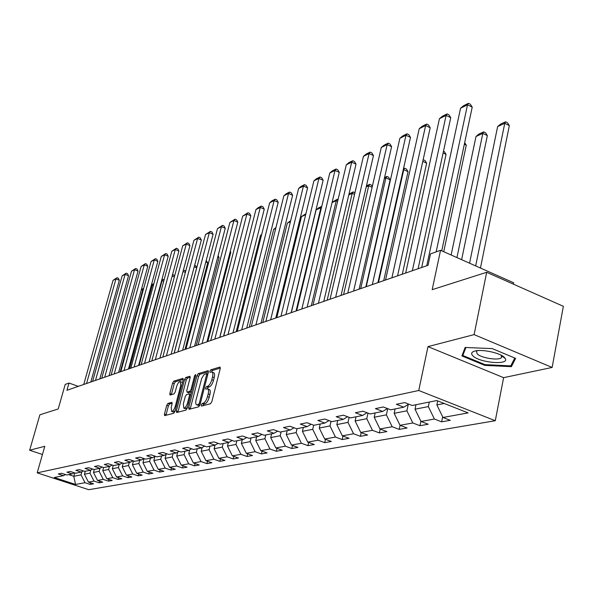 <?xml version="1.0" encoding="UTF-8"?>
<svg xmlns="http://www.w3.org/2000/svg" width="593" height="593" viewBox="0 0 593 593"><rect width="100%" height="100%" fill="white"/><g stroke="black" fill="none" stroke-linecap="round" stroke-linejoin="round"><path stroke-width="0.89" d="M201.235 404.96L201.494 406.086L210.508 403.744L211.834 401.676L220.218 368.631L219.81 367.067L210.752 369.839L209.84 371.277L209.989 372.367L211.812 371.967C212.931 372.389 213.161 374.064 212.502 376.985L211.812 379.705C210.745 383.286 209.351 385.48 207.617 386.295L206.46 386.629L205.549 388.059L205.704 389.171L207.491 388.808C208.625 389.238 208.855 390.943 208.187 393.915L207.491 396.658C206.423 400.253 205.022 402.439 203.295 403.225L202.146 403.529L201.235 404.96M207.772 388.912L209.203 389.438C210.33 389.875 210.567 391.58 209.907 394.545L209.21 397.288C208.136 400.883 206.742 403.07 205.015 403.848L203.859 404.152L202.91 405.716M220.314 368.083L212.45 370.477L211.523 371.959M212.101 372.078L213.51 372.604C214.629 373.027 214.866 374.702 214.206 377.622L213.517 380.343C212.457 383.916 211.056 386.11 209.329 386.925L208.165 387.259L207.231 388.793M167.945 403.41L166.729 405.345L164.439 414.077L164.602 415.626L173.756 413.277L174.987 411.32L183.193 379.868L183.015 378.364L173.793 381.151L172.585 383.085L169.835 393.544L169.998 395.057L173.986 393.945L175.202 391.988L176.573 386.762C177.618 383.456 178.841 381.699 180.242 381.492L180.709 385.532L175.313 406.205C174.268 409.518 173.052 411.268 171.659 411.46L171.192 407.317L172.089 403.877L171.918 402.343L167.945 403.41L169.576 404.003L168.368 405.931L165.966 415.3M474.118 334.615L427.983 346.616L503.613 377.659L552.135 367.445L474.118 334.615L486.668 272.291L432.193 289.666L440.547 250.305L430.496 253.893L428.057 265.293L66.942 390.29L69.003 383.056L65.223 384.405L58.21 408.955L39.887 414.796L29.65 450.235L42.437 454.49M427.983 346.616L418.747 390.49L37.189 472.843L44.786 446.299L29.65 450.235M188.693 407.732L189.034 409.311L198.714 406.805L200.011 404.767L208.336 372.234L208.128 370.684L198.232 373.672L196.958 375.688L188.693 407.732L190.375 408.34L190.264 409M186.017 410.097L176.67 412.52L176.351 410.964L184.564 379.453L185.794 377.474L189.945 376.244L190.131 377.763L186.802 390.587L186.988 392.136L189.819 391.358L191.079 389.364L194.548 375.932L195.549 374.517L195.683 375.591L187.277 408.103L186.017 410.097M486.668 272.291L563.35 306.307L552.135 367.445M418.747 390.49L495.288 420.719L88.75 489.692L37.189 472.843M90.581 482.806L90.143 484.407L93.583 483.792L88.439 482.102L93.99 481.086L99.179 482.798L102.73 482.168L97.511 480.441L103.241 479.403L108.489 481.138L112.151 480.493L106.873 478.736L112.774 477.661L118.089 479.433L121.861 478.759L116.517 476.98L122.603 475.875L127.984 477.669L131.876 476.98L126.465 475.171L132.743 474.022L138.191 475.853L142.209 475.141L136.731 473.296L143.209 472.117L148.732 473.977L152.875 473.244L147.323 471.361L154.017 470.145L159.613 472.043L163.898 471.279L158.272 469.367L165.188 468.107L170.858 470.041L175.283 469.256L169.583 467.306L176.736 466.002L182.481 467.973L187.054 467.158L181.28 465.171L188.685 463.822L194.504 465.831L199.241 464.986L193.385 462.97L201.049 461.569L206.95 463.615L211.849 462.748L205.919 460.687L213.851 459.234L219.833 461.324L224.917 460.42L218.899 458.315L227.119 456.818L233.19 458.945L238.453 458.011L232.352 455.861L240.884 454.312L247.036 456.484L252.499 455.513L246.31 453.319L255.16 451.71L261.402 453.927L267.072 452.919L260.794 450.68L269.985 449.005L276.316 451.273L282.209 450.22L275.841 447.937L285.396 446.195L291.815 448.516L297.945 447.426L291.482 445.084L301.422 443.275L307.937 445.647L314.305 444.513L307.752 442.119L318.093 440.236L324.712 442.66L331.346 441.481L324.69 439.035L335.46 437.071L342.176 439.554L349.092 438.323L342.339 435.818L353.569 433.772L360.388 436.307L367.593 435.025L360.737 432.46L372.463 430.325L379.387 432.927L386.91 431.585L379.95 428.961L392.188 426.73L399.222 429.399L407.087 427.998L400.016 425.3L412.817 422.972L419.955 425.707L428.183 424.24L421 421.475L434.395 419.036L441.652 421.845L450.265 420.311L442.971 417.472L468.107 412.891L436.774 400.549L412.187 405.493L404.7 402.588L396.369 404.3L403.811 407.183L408.718 404.144M90.143 484.407L85.014 482.724L75.526 484.451L54.297 477.506L63.503 475.653L58.292 473.948L61.59 473.266L66.824 474.986L72.213 473.903L66.942 472.161L70.337 471.465L75.63 473.214L81.189 472.095L75.852 470.331L79.351 469.604L84.717 471.383L90.44 470.234L85.036 468.433L88.646 467.692L94.079 469.5L99.987 468.314L94.517 466.483L98.238 465.713L103.738 467.558L109.838 466.335L104.294 464.467L108.134 463.674L113.708 465.549L120.008 464.282L114.39 462.392L118.363 461.569L124.011 463.481L130.512 462.169L124.819 460.242L128.926 459.397L134.648 461.339L141.371 459.99L135.597 458.018L139.844 457.144L145.641 459.13L152.594 457.729L146.745 455.72L151.133 454.816L157.019 456.84L164.217 455.394L158.279 453.349L162.823 452.407L168.79 454.468L176.24 452.97L170.228 450.888L174.935 449.917L180.976 452.014L188.7 450.465L182.6 448.338L187.477 447.33L193.607 449.479L201.613 447.863L195.423 445.699L200.486 444.654L206.705 446.84L215.007 445.173L208.736 442.956L213.984 441.874L220.292 444.105L228.913 442.371L222.545 440.11L228.001 438.983L234.398 441.266L243.352 439.465L236.896 437.152L242.559 435.988L249.06 438.316L258.37 436.448L251.81 434.083L257.703 432.868L264.3 435.255L273.988 433.305L267.324 430.881L273.462 429.621L280.163 432.06L290.244 430.029L283.484 427.553L289.873 426.241L296.678 428.739L307.189 426.626L300.317 424.084L306.989 422.713L313.89 425.277L324.853 423.068L317.878 420.467L324.838 419.036L331.85 421.66L343.295 419.355L336.209 416.694L343.473 415.196L350.604 417.887L362.56 415.478L355.363 412.75L362.96 411.186L370.202 413.944L382.715 411.423L375.399 408.621L383.345 406.983L390.713 409.815L403.811 407.183M90.811 470.027L89.958 473.125L84.436 474.207L85.251 471.279M84.436 474.207L88.439 482.102M89.958 473.125L93.99 481.086M72.213 473.903L74.251 472.754M99.972 468.314L99.15 471.316L93.464 472.436L94.28 469.463M93.464 472.436L97.511 480.441M99.15 471.316L103.241 479.403M81.189 472.095L83.287 470.916M109.453 466.409L108.623 469.456L102.759 470.612L103.605 467.514M102.759 470.612L106.873 478.736M108.623 469.456L112.774 477.661M90.44 470.234L92.604 469.011M119.223 464.445L118.392 467.536L112.344 468.722L113.248 465.394M112.344 468.722L116.517 476.98M118.392 467.536L122.603 475.875M99.987 468.314L102.218 467.047M129.311 462.414L128.473 465.557L122.232 466.78L123.196 463.207M122.232 466.78L126.465 475.171M128.473 465.557L132.743 474.022M109.838 466.335L112.136 465.023M139.726 460.316L138.873 463.511L132.432 464.771L133.455 460.939M132.432 464.771L136.731 473.296M138.873 463.511L143.209 472.117M120.008 464.282L122.38 462.933M150.474 458.159L149.621 461.398L142.965 462.703L144.055 458.589M142.965 462.703L147.323 471.361M149.621 461.398L154.017 470.145M130.512 462.169L132.965 460.768M161.585 455.921L160.725 459.212L153.846 460.568L154.943 456.38M153.846 460.568L158.272 469.367M160.725 459.212L165.188 468.107M141.371 459.99L143.906 458.537M173.067 453.608L172.2 456.958L165.091 458.352L166.151 454.275M165.091 458.352L169.583 467.306M172.2 456.958L176.736 466.002M152.594 457.729L155.218 456.225M184.949 451.221L184.075 454.623L176.721 456.069L177.744 452.103M176.721 456.069L181.28 465.171M184.075 454.623L188.685 463.822M164.217 455.394L166.922 453.83M197.239 448.745L196.365 452.207L188.752 453.704L189.73 449.865M188.752 453.704L193.385 462.97M196.365 452.207L201.049 461.569M176.24 452.97L179.049 451.347M209.974 446.181L209.092 449.702L201.205 451.251L202.139 447.559M201.205 451.251L205.919 460.687M209.092 449.702L213.851 459.234M188.7 450.465L191.606 448.775M223.176 443.527L222.279 447.107L214.11 448.716L215 445.173L218.135 443.342M214.11 448.716L218.899 458.315M222.279 447.107L227.119 456.818M201.613 447.863L204.629 446.106M236.859 440.777L235.962 444.424L227.482 446.084L228.379 442.482M227.482 446.084L232.352 455.861M235.962 444.424L240.884 454.312M251.061 437.916L250.157 441.629L241.358 443.356L242.255 439.687M241.358 443.356L246.31 453.319M250.157 441.629L255.16 451.71M228.913 442.371L232.159 440.466M265.805 434.951L264.893 438.731L255.753 440.525L256.665 436.789M255.753 440.525L260.794 450.68M264.893 438.731L269.985 449.005M243.352 439.465L246.725 437.478M281.126 431.867L280.207 435.722L270.712 437.59L271.624 433.779M270.712 437.59L275.841 447.937M280.207 435.722L285.396 446.195M258.37 436.448L261.869 434.373M297.056 428.665L296.137 432.586L286.263 434.528L287.182 430.651M286.263 434.528L291.482 445.084M296.137 432.586L301.422 443.275M273.988 433.305L277.628 431.141M313.675 425.196L312.719 429.332L302.437 431.348L303.357 427.397M302.437 431.348L307.752 442.119M312.719 429.332L318.093 440.236M290.244 430.029L294.039 427.768M331.027 421.349L329.982 425.937L319.271 428.042L320.198 424.002M319.271 428.042L324.69 439.035M329.982 425.937L335.46 437.071M307.189 426.626L311.14 424.254M349.121 417.324L347.987 422.394L336.817 424.588L337.751 420.474M336.817 424.588L342.339 435.818M347.987 422.394L353.569 433.772M324.853 423.068L328.974 420.585M368.001 413.106L366.77 418.702L355.111 420.993L356.052 416.79M355.111 420.993L360.737 432.46M366.77 418.702L372.463 430.325M343.295 419.355L347.594 416.753M387.718 408.666L386.384 414.848L374.213 417.242L375.147 412.95M374.213 417.242L379.95 428.961M386.384 414.848L392.188 426.73M362.56 415.478L367.052 412.743M408.243 404.441L406.887 410.816L394.16 413.314L395.101 408.933M394.16 413.314L400.016 425.3M406.887 410.816L412.817 422.972M382.715 411.423L387.407 408.547M429.295 402.054L428.346 406.598L415.026 409.214L415.967 404.737M415.026 409.214L421 421.475M428.346 406.598L434.395 419.036M444.209 403.477L436.871 404.923L437.701 400.912M436.871 404.923L442.971 417.472M513.419 284.158L513.686 282.787L440.547 250.305M503.613 377.659L495.288 420.719M78.291 386.362L69.003 383.056M74.74 472.917L73.799 476.305L81.041 474.882L81.923 471.68M68.677 474.615L73.799 476.305L75.526 484.451M81.041 474.882L85.014 482.724M63.503 475.653L65.475 474.548M442.675 416.864L441.652 421.845M420.889 421.245L419.955 425.707M400.09 425.329L399.222 429.399M380.224 429.065L379.387 432.927M361.196 432.631L360.388 436.307M342.962 436.048L342.176 439.554M325.468 439.317L324.712 442.66M308.671 442.46L307.937 445.647M292.534 445.469L291.815 448.516M277.013 448.36L276.316 451.273M262.069 451.132L261.402 453.927M247.689 453.808L247.036 456.484M233.82 456.38L233.19 458.945M220.448 458.856L219.833 461.324M207.543 461.25L206.95 463.615M195.082 463.556L194.504 465.831M183.044 465.779L182.481 467.973M171.407 467.929L170.858 470.041M160.147 470.004L159.613 472.043M149.251 472.013L148.732 473.977M138.695 473.955L138.191 475.853M128.473 475.838L127.984 477.669M118.563 477.661L118.089 479.433M108.956 479.433L108.489 481.138M99.631 481.145L99.179 482.798M465.157 347.468L461.895 355.941L484.777 365.37L511.388 366.667L515.614 358.38L492.272 348.602L465.157 347.468M511.996 363.472L511.388 366.667M484.926 364.613L484.777 365.37M208.439 371.7L199.9 374.294L198.633 376.31L190.375 408.34M198.455 404.5L199.359 403.077L206.66 374.561L206.52 373.471L203.896 374.761L201.709 378.43L196.098 399.734C195.431 402.691 195.653 404.389 196.765 404.841L198.455 404.5L199.937 405.041M198.21 405.36L197.254 404.811M199.885 405.189L198.951 405.434M190.227 377.237L187.447 378.089L186.209 380.061L177.9 412.202M188.47 392.61L191.443 391.988M183.326 403.966L183.837 408.169C185.283 407.984 186.536 406.198 187.596 402.817L189.515 395.39L189.174 393.841L186.498 394.597L185.246 396.584L183.326 403.966M185.312 408.703L187.447 407.45M172.2 403.277L169.576 404.003M173.126 411.987L175.113 410.838M182.474 382.633L180.45 381.566M183.289 379.35L175.417 381.744L174.209 383.686L171.362 394.693M480.456 268.029L509.35 125.583L504.762 123.3L475.675 265.901M437.449 400.809L436.67 400.571M469.567 263.188L497.623 126.576L500.611 124.093L505.607 121.795L507.445 122.707L509.35 125.583M505.607 121.795L504.762 123.3L497.623 126.576M426.752 265.738L460.546 108.245L467.506 104.798L472.213 107.133L470.323 104.242L468.448 103.308L467.506 104.798L436.159 251.869M441.748 250.839L472.213 107.133M460.546 108.245L463.57 105.732L468.448 103.308M472.984 355.956C479.833 362.909 509.906 365.347 505.221 358.469L504.317 357.364C500.047 352.872 482.191 349.018 475.03 351.026C471.353 352.034 470.672 353.68 472.984 355.956M477.395 350.641L476.483 351.323L477.187 353.91C481.331 358.172 499.373 360.848 501.53 357.497L501.196 355.251M514.768 358.024L510.773 365.888L484.985 364.636L462.807 355.496L465.898 347.498M463.63 351.427L462.807 355.496M461.628 259.667L487.35 135.589L482.821 133.373L456.944 257.584M415.878 405.16L415.078 404.915M451.132 255.005L475.994 136.509L478.914 134.077L483.703 131.876L485.511 132.758L487.35 135.589M483.703 131.876L482.821 133.373L475.994 136.509M443.734 251.721L466.276 145.174L464.349 144.247M395.034 409.259L394.449 409.066M464.682 142.683L466.276 145.174M405.686 273.032L439.45 118.696L446.114 115.39L450.747 117.666L448.931 114.827L447.078 113.915L446.114 115.39L412.335 270.734M418.072 268.748L450.747 117.666M439.45 118.696L442.408 116.235L447.078 113.915M385.532 280.007L419.244 128.703L425.626 125.538L430.199 127.747L428.435 124.953L426.612 124.07L425.626 125.538L391.899 277.806M397.555 275.849L430.199 127.747M419.244 128.703L422.134 126.294L426.612 124.07M421.675 267.495L446.062 154.365L443.112 152.964M375.087 413.173L374.709 413.039M443.49 151.23L444.342 151.638L446.062 154.365M402.306 274.203L426.663 163.186L422.787 161.363M423.143 159.739L425.003 160.503L426.663 163.186M383.715 280.637L408.036 171.666L403.759 169.672L378.475 282.453M403.455 168.805L404.715 168.227L403.203 169.924M404.715 168.227L406.42 169.02L408.036 171.666M366.244 286.686L399.875 138.295L405.99 135.263L410.497 137.413L408.799 134.663L406.998 133.803L405.99 135.263L372.337 284.581M377.919 282.646L410.497 137.413M399.875 138.295L402.706 135.938L406.998 133.803M347.757 293.083L381.284 147.501L387.162 144.588L391.602 146.679L389.957 143.98L388.178 143.143L387.162 144.588L353.598 291.059M359.113 289.154L391.602 146.679M381.284 147.501L384.064 145.189L388.178 143.143M330.034 299.22L363.435 156.337L369.083 153.543L373.457 155.581L371.863 152.927L370.114 152.112L369.083 153.543L335.638 297.278M341.079 295.396L373.457 155.581M363.435 156.337L366.163 154.069L370.114 152.112M313.022 305.106L346.29 164.832L351.708 162.148L356.03 164.128L354.481 161.518L352.761 160.725L351.708 162.148L318.404 303.245M323.771 301.392L356.03 164.128M346.29 164.832L348.958 162.608L352.761 160.725M296.678 310.769L329.79 173L335.008 170.421L339.263 172.355L337.765 169.783L336.068 169.005L335.008 170.421L301.844 308.975M307.144 307.144L339.263 172.355M329.79 173L332.414 170.821L336.068 169.005M280.963 316.202L313.912 180.865L318.938 178.382L323.133 180.265L321.68 177.737L320.005 176.981L318.938 178.382L285.937 314.483M291.163 312.674L323.133 180.265M313.912 180.865L316.484 178.73L320.005 176.981M265.849 321.436L298.62 188.441L303.46 186.046L307.597 187.885L306.188 185.394L304.535 184.66L303.46 186.046L270.63 319.783M275.797 317.996L307.597 187.885M298.62 188.441L301.14 186.343L304.535 184.66M251.291 326.476L283.877 195.742L288.546 193.429L292.623 195.23L291.259 192.777L289.629 192.058L288.546 193.429L255.902 324.882M260.994 323.118L292.623 195.23M283.877 195.742L286.352 193.681L289.629 192.058M237.267 331.331L269.659 202.784L274.159 200.553L278.191 202.317L276.857 199.893L275.248 199.196L274.159 200.553L241.707 329.797M246.74 328.055L278.191 202.317M269.659 202.784L272.091 200.76L275.248 199.196M223.746 336.009L255.939 209.581L260.283 207.431L264.256 209.151L262.966 206.764L261.372 206.075L260.283 207.431L228.031 334.526M232.997 332.806L264.256 209.151M255.939 209.581L258.333 207.587L261.372 206.075M210.7 340.53L242.685 216.141L246.881 214.066L250.809 215.748L249.549 213.398L247.978 212.724L246.881 214.066L214.836 339.1M219.736 337.402L250.809 215.748M242.685 216.141L247.978 212.724M198.106 344.889L229.876 222.486L233.939 220.477L237.808 222.123L236.585 219.81L235.036 219.151L233.939 220.477L202.094 343.503M206.942 341.827L237.808 222.123M229.876 222.486L235.036 219.151M185.943 349.099L217.498 228.616L221.426 226.674L225.244 228.283L224.05 226.007L222.523 225.362L221.426 226.674L189.797 347.765M194.586 346.104L225.244 228.283M217.498 228.616L222.523 225.362M174.186 353.169L205.519 234.546L209.322 232.671L213.095 234.25L211.931 231.996L210.419 231.366L209.322 232.671L177.907 351.879M182.637 350.241L213.095 234.25M205.519 234.546L210.419 231.366M162.816 357.105L193.933 240.291L197.602 238.468L201.331 240.017L200.197 237.8L198.707 237.178L197.602 238.468L166.418 355.859M171.088 354.243L201.331 240.017M193.933 240.291L198.707 237.178M151.808 360.915L182.703 245.85L186.261 244.086L189.945 245.606L188.833 243.419L187.366 242.811L186.261 244.086L155.299 359.706M159.91 358.113L189.945 245.606M182.703 245.85L187.366 242.811M141.156 364.599L171.822 251.239L175.276 249.527L178.908 251.017L177.826 248.86L176.38 248.267L175.276 249.527L144.529 363.435M149.095 361.856L178.908 251.017M171.822 251.239L176.38 248.267M130.838 368.171L161.281 256.458L164.624 254.805L168.219 256.258L167.159 254.13L165.729 253.552L164.624 254.805L134.107 367.037M138.614 365.481L168.219 256.258M161.281 256.458L165.729 253.552M120.831 371.633L151.052 261.528L154.299 259.919L157.842 261.35L156.811 259.245L155.396 258.674L154.299 259.919L124.004 370.536M128.459 368.994L157.842 261.35M151.052 261.528L155.396 258.674M365.866 286.819L390.127 179.805L385.902 177.87L360.685 288.613M384.575 177.492L386.881 176.432L385.902 177.87L384.323 178.597M386.881 176.432L388.563 177.211L390.127 179.805M372.122 187.292L368.735 185.75L343.592 294.528M366.452 185.831L369.721 184.327L368.735 185.75L366.2 186.914M369.721 184.327L371.381 185.083L372.278 186.602M354.54 194.393L352.198 193.34L327.151 300.214M348.988 194.089L353.198 191.932L352.198 193.34L348.795 194.904M353.198 191.932L354.918 192.799M337.647 201.264L336.275 200.656L311.332 305.691M332.147 202.235L337.284 199.255L336.275 200.656L332.058 202.591M337.284 199.255L338.04 199.596M321.399 207.913L320.924 207.706L296.085 310.969M291.319 312.622L316.113 209.907L318.567 207.869L321.762 206.394M321.71 206.631L320.924 207.706L316.113 209.907M276.798 317.648L301.474 216.63L305.921 213.688M305.677 214.703L301.474 216.63M262.795 322.496L287.338 223.124L290.666 220.707M290.422 221.708L287.338 223.124M249.268 327.18L273.677 229.395L275.967 227.49M275.723 228.453L273.677 229.395M236.207 331.702L260.475 235.451L261.676 234.45M261.55 234.961L260.475 235.451M223.583 336.068L247.896 241.158M219.833 337.365L242.9 246.703M207.846 341.516L230.847 252.255L230.121 251.951M230.306 251.217L230.847 252.255M196.239 345.534L219.091 257.599L217.757 257.051M218.113 255.694L219.091 257.599M184.994 349.425L207.706 262.781L205.808 262.002M206.208 260.468L207.706 262.781M174.105 353.198L196.668 267.799L194.237 266.813M194.637 265.293L195.601 265.679L196.668 267.799M185.364 272.432L183.029 271.49M183.415 270.067L184.912 270.578L185.535 271.816M174.364 276.916L172.178 276.041M172.422 275.122L173.171 274.781L174.705 275.649M172.215 275.908L173.171 274.781M163.698 281.282L162.067 280.63L139.125 365.303M161.778 280.022L163.119 279.407L161.548 280.874M163.119 279.407L164.098 279.8M153.357 285.529L152.305 285.114L129.526 368.624M151.452 284.773L153.35 283.899L151.222 285.611M153.35 283.899L153.757 284.062M143.328 289.666L142.824 289.466L120.201 371.855M143.647 288.524L141.208 290.207M141.386 289.547L143.691 288.346M111.136 374.991L141.127 266.442L144.277 264.878L147.783 266.287L146.775 264.211L145.374 263.648L144.277 264.878L114.212 373.931M118.615 372.404L147.783 266.287M141.127 266.442L145.374 263.648M101.729 378.245L131.498 271.209L134.552 269.696L138.021 271.075L137.035 269.029L135.649 268.481L134.552 269.696L104.716 377.215M109.068 375.71L138.021 271.075M131.498 271.209L135.649 268.481M92.604 381.41L122.143 275.841L125.108 274.374L128.533 275.723L127.569 273.707L126.205 273.165L125.108 274.374L95.495 380.402M99.802 378.92L128.533 275.723M122.143 275.841L126.205 273.165M83.739 384.479L113.055 280.348L115.939 278.918L119.319 280.244L118.378 278.25L117.029 277.717L115.939 278.918L86.548 383.501M90.803 382.033L119.319 280.244M113.055 280.348L117.029 277.717M205.015 403.848L203.295 403.225M209.21 397.288L207.491 396.658M209.907 394.545L208.187 393.915M208.165 387.259L206.46 386.629M209.329 386.925L207.617 386.295M213.517 380.343L211.812 379.705M214.206 377.622L212.502 376.985M212.45 370.477L210.752 369.839M220.211 367.223L219.81 367.067M203.859 404.152L202.146 403.529M198.633 376.31L196.958 375.688M199.9 374.294L198.232 373.672M208.336 370.84L207.958 370.699M200.352 403.44L199.359 403.077M207.646 374.932L206.66 374.561M207.876 374.035L206.66 373.583M178.019 411.557L176.351 410.964M186.209 380.061L184.564 379.453M187.447 378.089L185.794 377.474M188.804 392.736L187.136 392.121M191.45 391.958L189.819 391.358M192.028 389.712L191.079 389.364M195.497 376.288L194.548 375.932M188.552 403.166L187.596 402.817M190.472 395.739L189.515 395.39M176.232 406.539L175.313 406.205M181.628 385.873L180.709 385.532M171.466 394.137L169.835 393.544M174.209 383.686L172.585 383.085M175.417 381.744L173.793 381.151M166.077 414.663L164.439 414.077M168.368 405.931L166.729 405.345M415.471 405.063L415.923 404.967M207.891 373.99L206.579 373.501M198.47 405.456L196.765 404.841M188.656 392.744L186.988 392.136M185.513 408.777L183.837 408.169M190.827 394.382L189.404 393.863M173.312 412.053L171.659 411.46M501.589 355.793L505.221 358.469M501.893 355.637L501.53 357.497"/></g></svg>
